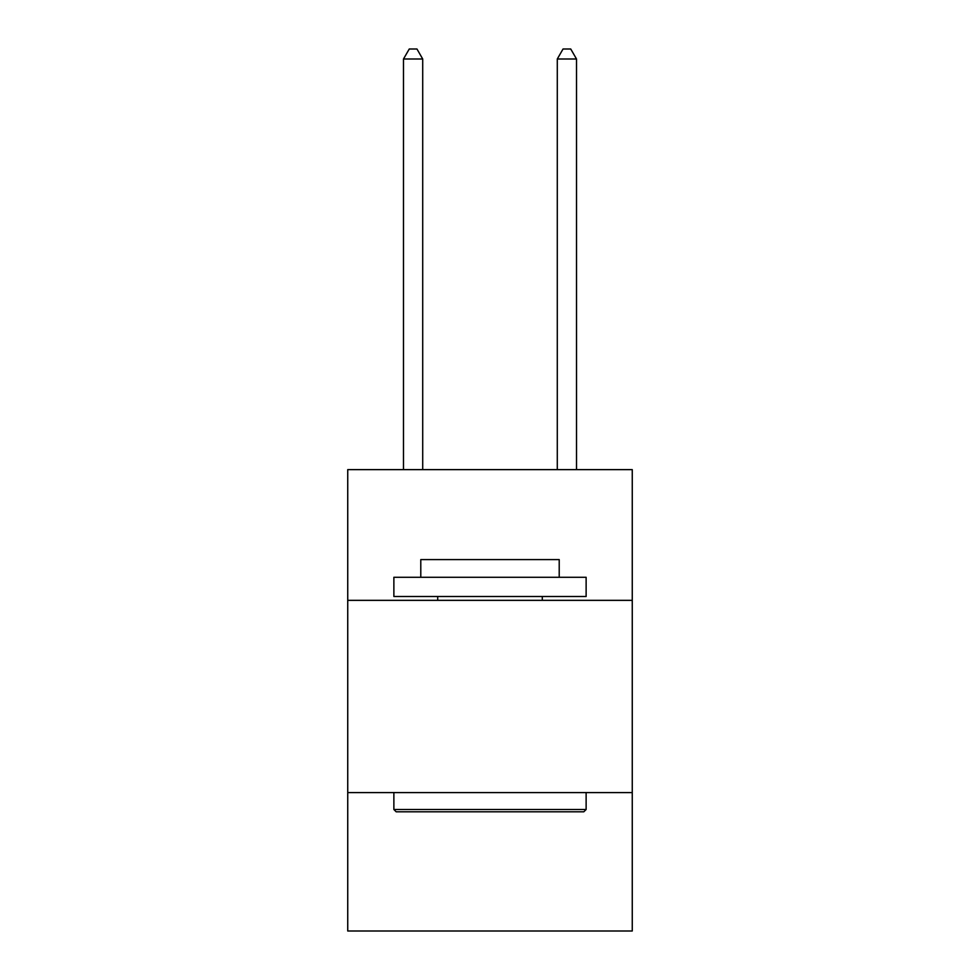 <?xml version="1.0" encoding="UTF-8"?>
<svg xmlns="http://www.w3.org/2000/svg" width="980" height="980" viewBox="0 0 980 980"><rect width="100%" height="100%" fill="white"/><g stroke="black" fill="none" stroke-linecap="round" stroke-linejoin="round"><path stroke-width="1.47" d="M632.259 600.348L632.259 469.628L347.741 469.628L347.741 600.348L632.259 600.348L632.259 931L347.741 931L347.741 600.348M632.259 792.587L347.741 792.587M396.19 811.808L393.874 809.505L586.126 809.505L583.811 811.808L396.19 811.808M586.126 577.281L586.126 596.502L393.874 596.502L393.874 577.281L586.126 577.281M420.788 577.281L420.788 559.592L559.213 559.592L559.213 577.281M586.126 792.587L586.126 809.505M393.874 792.587L393.874 809.505M542.295 596.502L542.295 600.348M437.705 596.502L437.705 600.348M422.711 469.628L422.711 58.996L403.49 58.996L403.49 469.628M403.49 58.996L409.26 49L416.953 49L422.711 58.996M576.51 469.628L576.51 58.996L557.289 58.996L557.289 469.628M557.289 58.996L563.047 49L570.74 49L576.51 58.996"/></g></svg>
